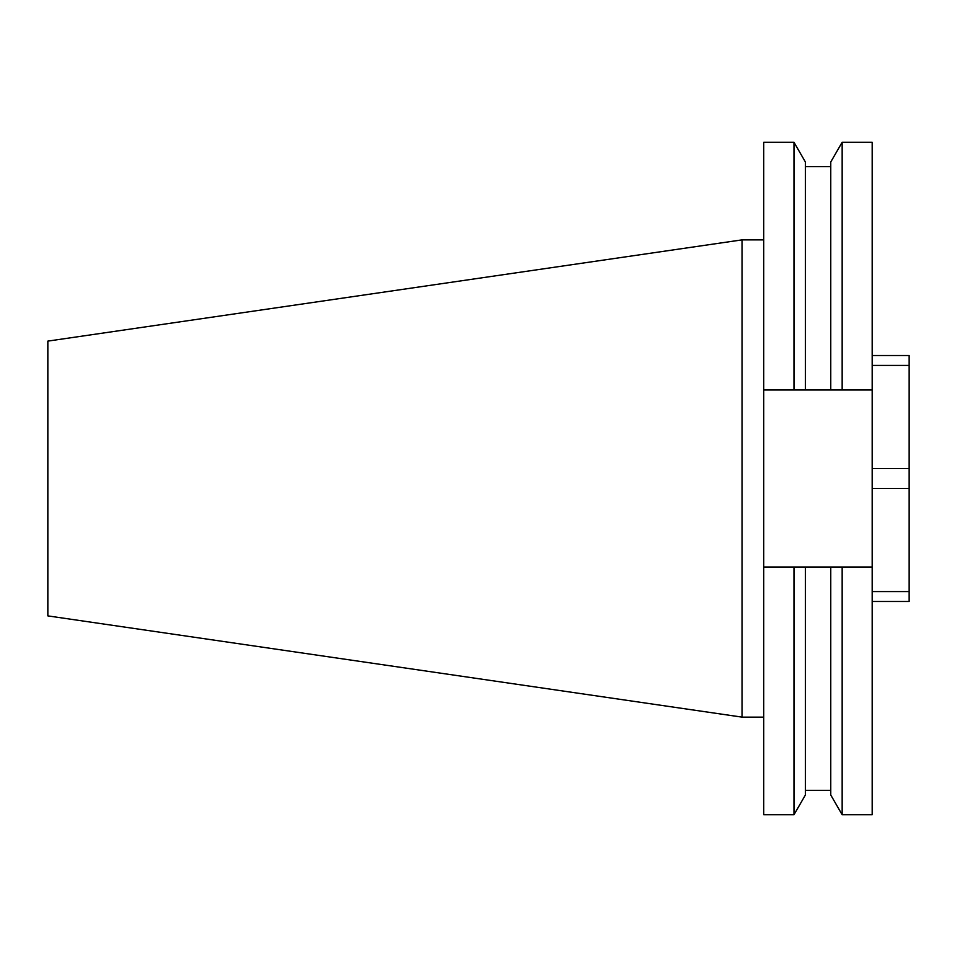 <?xml version="1.0" encoding="UTF-8"?>
<svg xmlns="http://www.w3.org/2000/svg" width="957" height="957" viewBox="0 0 957 957"><rect width="100%" height="100%" fill="white"/><g stroke="black" fill="none" stroke-linecap="round" stroke-linejoin="round"><path stroke-width="1.44" d="M742.034 717.128L47.85 615.889L47.85 341.111L742.034 239.872L742.034 717.128L763.722 717.128M872.186 591.582L909.15 591.582L909.15 488.405L872.186 488.405M909.15 591.582L909.15 601.486L872.186 601.486M872.186 355.514L909.15 355.514L909.15 365.418L872.186 365.418M909.15 488.405L909.15 365.418M872.186 468.595L909.15 468.595M830.76 389.989L830.76 162.008L842.16 142.258L872.186 142.258L872.186 389.989L763.722 389.989L763.722 814.742L793.975 814.742L793.975 567.011L805.387 567.011L805.387 794.992L793.975 814.742M805.387 567.011L872.186 567.011L872.186 389.989M872.186 567.011L872.186 814.742L842.16 814.742L842.16 567.011M805.387 389.989L805.387 162.008L793.975 142.258L763.722 142.258L763.722 389.989M793.975 142.258L793.975 389.989M763.722 567.011L793.975 567.011M830.76 567.011L830.76 794.992L842.16 814.742M842.16 142.258L842.16 389.989M805.387 166.638L830.76 166.638M805.387 790.362L830.76 790.362M742.034 239.872L763.722 239.872"/></g></svg>
